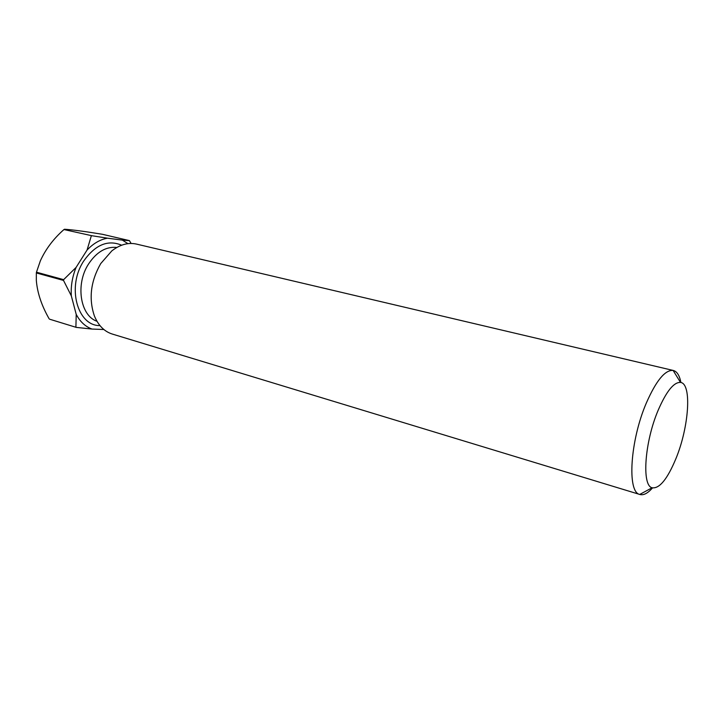 <?xml version="1.0" encoding="UTF-8"?>
<svg xmlns="http://www.w3.org/2000/svg" width="724" height="724" viewBox="0 0 724 724"><rect width="100%" height="100%" fill="white"/><g stroke="black" fill="none" stroke-linecap="round" stroke-linejoin="round"><path stroke-width="1.09" d="M658.098 410.399C644.586 442.12 641.618 485.623 652.098 487.768C659.428 488.89 667.374 479.161 675.944 458.582C688.995 427.033 692.072 383.503 680.488 382.417C673.791 382.064 666.324 391.394 658.098 410.399M652.523 487.904C647.799 493.288 643.6 495.488 639.935 494.501L639.726 494.438C626.975 492.22 630.106 440.644 646.306 403.078C656.161 380.643 665.103 369.765 673.139 370.435L673.347 370.48C677.021 371.475 679.537 375.484 680.922 382.507M639.935 494.501L112.202 334.026C104.211 331.465 98.256 325.393 94.337 315.791C88.572 298.596 90.699 281.193 100.717 263.599L111.831 250.875C120.039 244.54 128.238 242.278 136.438 244.078L673.347 370.48M49.558 319.175L76.337 327.402L49.558 319.175M36.345 272.948L36.471 272.197L63.64 279.654L63.513 280.423L36.345 272.948L36.327 280.387C37.304 292.749 41.576 305.546 49.123 318.786M63.947 229.553L91.821 235.716L63.947 229.553C53.504 238.757 45.648 249.174 40.372 260.803L36.471 272.197M131.125 243.454L129.397 240.612L102.346 234.277C85.025 231.445 72.409 229.761 64.499 229.246M127.931 243.653L122.365 240.115L107.496 238.187C100.156 239.481 93.342 243.445 87.052 250.07L76.092 267.409C72.31 276.74 70.717 286.224 71.323 295.863L76.21 314.361C80.102 321.737 85.369 326.633 92.011 329.058L103.858 329.511M91.269 236.033L87.052 250.07M107.496 238.187L91.821 235.716M76.092 267.409L63.64 279.654M63.513 280.423L71.323 295.863M129.397 240.612L122.365 240.115M76.337 327.402L92.011 329.058M76.21 314.361L75.911 327.013M116.872 247.445C106.175 246.368 96.772 251.825 88.672 263.808C75.206 284.079 80.165 315.61 96.971 321.284M99.975 325.61C77.251 326.044 66.536 286.541 83.785 260.921C95.36 244.685 107.976 239.454 121.641 245.21M652.098 487.768L639.726 494.438M680.488 382.417L673.139 370.435"/></g></svg>
